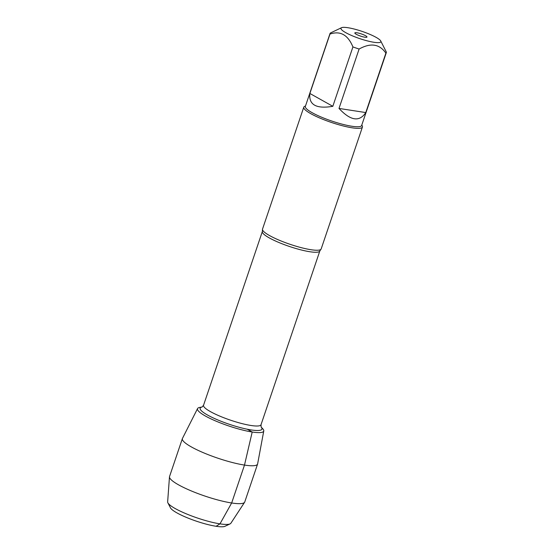 <?xml version="1.0" encoding="UTF-8"?>
<svg xmlns="http://www.w3.org/2000/svg" width="554" height="554" viewBox="0 0 554 554"><rect width="100%" height="100%" fill="white"/><g stroke="black" fill="none" stroke-linecap="round" stroke-linejoin="round"><path stroke-width="0.83" d="M303.779 107.192L262.527 229.079A30.962 5.588 18.7 0 0 262.492 229.668A30.962 5.588 18.7 0 0 280.116 240.581A30.962 5.588 18.7 0 0 310.967 249.716A30.962 5.588 18.7 0 0 320.842 249.418A30.962 5.588 18.7 0 0 321.175 248.933L362.427 127.046A30.962 5.588 -161.3 0 1 352.226 127.829A30.962 5.588 -161.3 0 1 320.018 118.127A30.962 5.588 -161.3 0 1 303.779 107.192A30.962 5.588 -161.3 0 1 304.61 106.389L305.503 105.966M201.289 407.245A34.957 6.309 18.7 0 0 197.563 408.561A34.957 6.309 18.7 0 0 215.458 420.895A34.957 6.309 18.7 0 0 252.202 432.016A34.957 6.309 18.7 0 0 262.651 428.651L261.093 426.982A32.61 5.886 -161.3 0 1 251.184 429.939A32.61 5.886 -161.3 0 1 213.262 417.938A32.61 5.886 -161.3 0 1 202.092 407.024L199.856 407.398A34.957 6.309 18.7 0 0 211.247 419.004A34.957 6.309 18.7 0 0 252.202 432.016A34.957 6.309 18.7 0 0 263.766 430.97A34.957 6.309 18.7 0 0 261.606 427.66M361.804 125.024L362.261 125.903A30.962 5.588 -161.3 0 1 362.427 127.046M364.857 37.208A6.406 1.156 -161.3 0 1 358.486 35.324A6.406 1.156 -161.3 0 1 354.83 33.067A6.406 1.156 -161.3 0 1 361.277 33.898A6.406 1.156 -161.3 0 1 366.893 37.153A6.406 1.156 -161.3 0 1 364.857 37.208M347.905 27.714A21.045 3.802 18.7 0 0 341.534 27.7A21.045 3.802 18.7 0 0 356.617 37.506A21.045 3.802 18.7 0 0 380.529 42.139A21.045 3.802 18.7 0 0 380.723 40.961A21.045 3.802 18.7 0 0 368.112 33.614A21.045 3.802 18.7 0 0 347.905 27.714M309.873 93.467C308.606 104.81 316.258 109.096 332.822 106.313L309.873 93.467L329.976 34.071C340.274 30.546 347.926 34.833 352.926 46.924A29.722 5.367 18.7 0 0 359.11 49.036C370.668 42.603 379.594 43.981 385.882 53.17A29.722 5.367 18.7 0 0 386.318 52.602A29.722 5.367 18.7 0 0 386.353 52.083L380.723 40.961M332.822 106.313L352.926 46.924M339.006 108.432C350.53 120.807 359.456 122.185 365.779 112.566L339.006 108.432L359.11 49.036M365.779 112.566L385.882 53.17M341.534 27.7L330.454 32.984A29.722 5.367 18.7 0 0 330.018 33.545A29.722 5.367 18.7 0 0 329.976 34.071M386.318 52.602L361.644 125.495A29.722 5.367 -161.3 0 1 351.852 126.25A29.722 5.367 -161.3 0 1 320.932 116.929A29.722 5.367 -161.3 0 1 305.344 106.437L330.018 33.545M263.766 430.97L257.624 463.892A39.701 7.167 -161.3 0 1 257.582 464.072A39.701 7.167 -161.3 0 1 244.494 465.076A39.701 7.167 -161.3 0 1 203.2 452.632A39.701 7.167 -161.3 0 1 182.377 438.616A39.701 7.167 -161.3 0 1 182.446 438.443L197.563 408.561M167.883 502.824L170.473 507.845A29.272 5.284 18.7 0 0 196.345 521.162A29.272 5.284 18.7 0 0 224.986 526.3L230.09 523.883A33.406 6.032 -161.3 0 1 197.411 518.018A33.406 6.032 -161.3 0 1 167.883 502.824A33.406 6.032 -161.3 0 1 167.647 501.876L169.476 476.849A39.701 7.167 -161.3 0 1 169.545 476.523L182.377 438.616M257.582 464.072L244.75 501.979A39.701 7.167 -161.3 0 1 244.598 502.277L230.859 523.274A33.406 6.032 -161.3 0 1 230.09 523.883M244.598 502.277A39.701 7.167 -161.3 0 1 204.848 496.038A39.701 7.167 -161.3 0 1 169.476 476.849M247.222 429.225L252.202 432.016L244.494 465.076L231.662 502.984L219.973 523.862L216.115 526.279M320.842 249.418L319.831 250.969A30.338 5.478 -161.3 0 1 309.831 251.738A30.338 5.478 -161.3 0 1 278.267 242.23A30.338 5.478 -161.3 0 1 262.354 231.517L262.492 229.668M262.354 231.517L203.54 405.265A30.338 5.478 18.7 0 0 219.46 415.978A30.338 5.478 18.7 0 0 251.017 425.486A30.338 5.478 18.7 0 0 261.017 424.717L261.128 427.044M319.831 250.969L261.017 424.717M203.54 405.265L202.044 407.045"/></g></svg>
